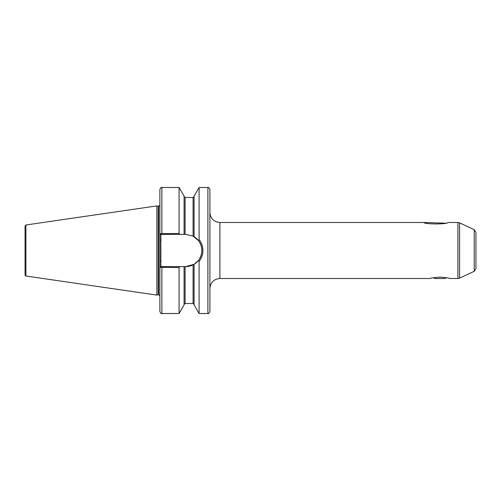 <?xml version="1.0" encoding="UTF-8"?>
<svg xmlns="http://www.w3.org/2000/svg" width="501" height="501" viewBox="0 0 501 501"><rect width="100%" height="100%" fill="white"/><g stroke="black" fill="none" stroke-linecap="round" stroke-linejoin="round"><path stroke-width="0.75" d="M159.882 305.36L159.882 306.161M449.942 278.506L457.901 278.506L457.901 222.494L448.126 222.494C447.299 224.429 424.491 224.404 423.752 222.494L445.37 223.17M475.95 232.408L475.95 268.592L474.215 271.31L474.215 229.69L475.95 232.408M209.894 189.484L209.894 311.516C209.042 313.357 208.378 314.021 207.89 313.513L207.89 187.487C208.378 186.979 209.042 187.643 209.894 189.484M158.529 206.293L158.222 294.745L158.222 206.255L158.679 206.293L158.679 294.707L159.882 295.903L159.882 267.296L159.882 311.516C160.727 313.357 161.391 314.021 161.879 313.513L179.082 313.513L179.082 267.528L159.882 267.296L159.882 233.704L179.082 233.472L179.684 234.399L185.783 234.399L193.085 236.146L198.452 240.555L199.091 239.578C201.577 242.766 202.849 246.404 202.892 250.5C202.842 254.608 201.577 258.253 199.091 261.422L199.091 313.513L207.89 313.513M158.222 206.255L156.882 205.892L156.882 295.108L25.908 276.007L25.05 275.018L25.05 250.5L25.05 269.507M25.908 276.007L25.908 224.993L25.05 225.982L25.05 250.5M194.087 236.704L194.087 196.148L199.091 187.487L199.091 239.578M439.941 277.141C434.198 277.554 430.866 278.005 429.939 278.506C430.866 278.005 434.204 277.554 439.941 277.141C445.671 277.548 449.009 278.005 449.942 278.506C449.028 278.011 445.696 277.554 439.941 277.141M179.684 234.399L161.879 234.399L161.879 187.487C161.391 186.979 160.727 187.643 159.882 189.484L159.882 233.704L160.877 234.399L160.877 266.601L179.684 266.601L179.082 267.528M161.879 187.487L179.082 187.487L179.082 233.472M179.082 187.487L184.086 196.148L184.086 234.399M199.091 261.422L198.452 260.445L194.087 264.296L194.087 304.852L199.091 313.513M194.087 264.296L185.783 266.601L184.086 266.601L184.086 304.852L179.082 313.513M184.086 266.601L179.684 266.601M161.879 234.399L160.74 234.399M159.882 267.296L160.74 266.601L161.879 266.601L161.879 313.513M185.783 266.601A16.101 16.101 0 0 0 193.085 264.854L193.085 303.512L194.087 304.514M193.781 264.478A16.101 16.101 0 0 0 193.085 236.146L193.085 197.488L194.087 196.486M198.452 260.445C203.011 253.825 203.011 247.2 198.452 240.555M159.882 260.852L160.877 260.852M159.882 240.148L160.877 240.148M446.166 277.679L445.345 278.506L434.542 278.506L433.716 277.679M423.752 222.494L219.895 222.494L219.895 278.506C213.821 279.101 210.483 282.432 209.894 288.507M474.215 229.69L459.592 222.87L459.592 278.13L457.901 278.506M184.086 196.486L185.088 197.488L185.088 234.399M185.088 266.601L185.088 303.512L184.086 304.514M459.592 222.87L457.901 222.494M25.908 224.993L156.882 205.892M199.091 187.487L207.89 187.487M219.895 278.506L429.939 278.506M185.088 197.488L193.085 197.488M185.088 303.512L193.085 303.512M158.222 294.745L156.882 295.108M158.679 206.293L159.882 205.097M474.215 271.31L459.592 278.13M219.895 222.494C213.821 221.899 210.483 218.568 209.894 212.493"/></g></svg>
